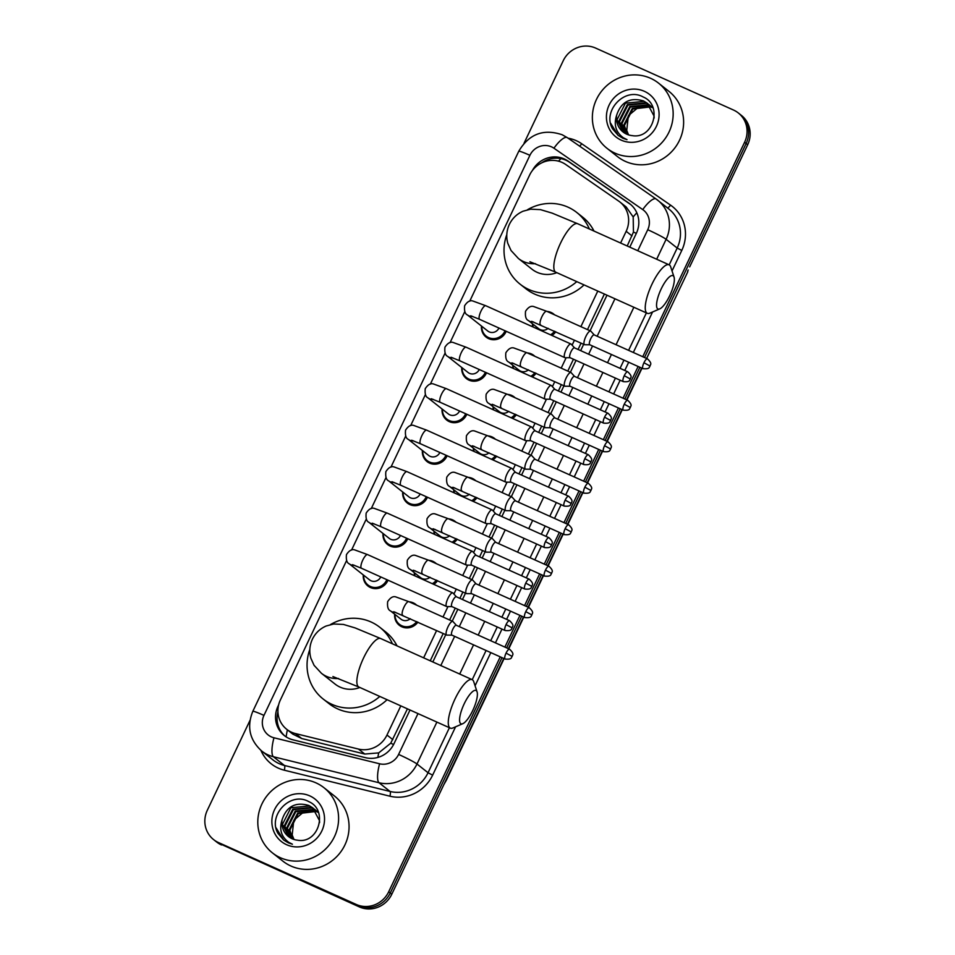 <?xml version="1.0" encoding="UTF-8"?>
<svg xmlns="http://www.w3.org/2000/svg" width="955" height="955" viewBox="0 0 955 955"><rect width="100%" height="100%" fill="white"/><g stroke="black" fill="none" stroke-linecap="round" stroke-linejoin="round"><path stroke-width="1.43" d="M547.012 311.425A13.298 12.69 128.3 0 1 551.095 312.476A13.298 12.69 128.3 0 1 553.637 314.016A13.298 12.69 128.3 0 1 554.557 314.816M555.774 331.767A13.298 12.69 128.3 0 1 551.906 335.432M527.315 352.908A13.298 12.69 128.3 0 1 531.398 353.947A13.298 12.69 128.3 0 1 533.941 355.499A13.298 12.69 128.3 0 1 534.86 356.299M536.077 373.238A13.298 12.69 128.3 0 1 532.21 376.915M507.618 394.391A13.298 12.69 128.3 0 1 511.701 395.43A13.298 12.69 128.3 0 1 514.244 396.982A13.298 12.69 128.3 0 1 515.163 397.781M516.38 414.721A13.298 12.69 128.3 0 1 512.513 418.397M487.921 435.874A13.298 12.69 128.3 0 1 492.004 436.913A13.298 12.69 128.3 0 1 494.547 438.464A13.298 12.69 128.3 0 1 495.466 439.264M496.684 456.204A13.298 12.69 128.3 0 1 492.816 459.88M468.225 477.357A13.298 12.69 128.3 0 1 472.307 478.395A13.298 12.69 128.3 0 1 474.85 479.947A13.298 12.69 128.3 0 1 475.769 480.747M476.987 497.686A13.298 12.69 128.3 0 1 473.119 501.363M448.528 518.828A13.298 12.69 128.3 0 1 452.61 519.878A13.298 12.69 128.3 0 1 455.153 521.43A13.298 12.69 128.3 0 1 456.072 522.218M457.29 539.169A13.298 12.69 128.3 0 1 453.422 542.846M428.831 560.31A13.298 12.69 128.3 0 1 432.913 561.361A13.298 12.69 128.3 0 1 435.456 562.913A13.298 12.69 128.3 0 1 436.375 563.701M437.593 580.652A13.298 12.69 128.3 0 1 433.725 584.329M409.134 601.793A13.298 12.69 128.3 0 1 413.217 602.844A13.298 12.69 128.3 0 1 415.759 604.384A13.298 12.69 128.3 0 1 416.678 605.183M417.896 622.135A13.298 12.69 128.3 0 1 401.84 626.802A13.298 12.69 128.3 0 1 399.286 625.25A13.298 12.69 128.3 0 1 394.654 614.184M388.028 580.186A13.298 12.69 128.3 0 1 370.468 587.54A13.298 12.69 128.3 0 1 367.926 586A13.298 12.69 128.3 0 1 363.294 574.922M407.725 538.704A13.298 12.69 128.3 0 1 390.165 546.057A13.298 12.69 128.3 0 1 387.623 544.517A13.298 12.69 128.3 0 1 382.991 533.439M466.816 414.267A13.298 12.69 128.3 0 1 449.256 421.621A13.298 12.69 128.3 0 1 446.713 420.069A13.298 12.69 128.3 0 1 442.081 409.003M506.21 331.301A13.298 12.69 128.3 0 1 488.65 338.655A13.298 12.69 128.3 0 1 486.107 337.103A13.298 12.69 128.3 0 1 481.475 326.037M486.513 372.784A13.298 12.69 128.3 0 1 468.953 380.138A13.298 12.69 128.3 0 1 466.41 378.586A13.298 12.69 128.3 0 1 461.778 367.52M447.119 455.75A13.298 12.69 128.3 0 1 429.559 463.103A13.298 12.69 128.3 0 1 427.016 461.552A13.298 12.69 128.3 0 1 422.385 450.485M427.422 497.233A13.298 12.69 128.3 0 1 409.862 504.586A13.298 12.69 128.3 0 1 407.319 503.034A13.298 12.69 128.3 0 1 402.688 491.968M620.595 243.024L626.17 231.301A24.925 23.803 -51.7 0 0 619.855 201.959A24.925 23.803 -51.7 0 0 618.685 201.099L565.658 164.451A24.925 23.803 -51.7 0 0 562.041 162.41A24.925 23.803 -51.7 0 0 529.607 175.099L469.729 301.195M627.208 245.996L633.452 232.065L633.189 216.952L626.146 206.937L619.855 201.959M346.593 560.537L280.388 699.955A24.925 23.803 -51.7 0 0 286.703 729.298L292.815 734.12L301.732 738.537L364.786 754.044L378.717 752.886L390.738 743.205L407.427 708.849M430.239 660.8L443.204 633.499M449.614 619.986L455.26 608.12M459.892 598.355L462.9 592.016M469.311 578.503L474.957 566.637M479.589 556.872L482.597 550.534M489.008 537.02L494.654 525.155M499.286 515.39L502.294 509.063M508.705 495.55L514.351 483.672M518.983 473.919L521.991 467.58M528.402 454.067L534.048 442.189M538.68 432.436L541.688 426.097M548.098 412.584L553.745 400.706M558.377 390.953L561.385 384.614M567.795 371.101L573.442 359.235M578.073 349.47L581.082 343.132M587.492 329.618L604.396 294.033M286.703 729.298A24.925 23.803 -51.7 0 0 295.429 733.559L358.483 749.066A24.925 23.803 -51.7 0 0 386.978 735.028L400.814 705.888M423.626 657.84L436.602 630.539M443.013 617.026L447.967 606.592M453.912 594.058L456.299 589.056M462.709 575.543L467.663 565.109M473.608 552.575L475.996 547.573M482.406 534.06L487.36 523.627M493.305 511.092L495.693 506.09M502.103 492.577L507.057 482.156M513.002 469.621L515.39 464.608M521.8 451.094L526.754 440.673M532.699 428.138L535.075 423.125M541.497 409.611L546.451 399.19M552.396 386.656L554.771 381.642M561.194 368.129L566.148 357.707M572.093 345.173L574.468 340.159M580.891 326.646L597.782 291.072M464.775 311.652L450.032 342.678M445.078 353.123L430.335 384.161M425.381 394.606L410.638 425.644M405.684 436.089L390.941 467.126M385.987 477.572L371.244 508.609M366.29 519.054L351.547 550.092M532.592 326.753A13.298 12.69 128.3 0 1 532.532 323.817M512.895 368.236A13.298 12.69 128.3 0 1 512.835 365.299M493.198 409.719A13.298 12.69 128.3 0 1 493.138 406.77M473.501 451.202A13.298 12.69 128.3 0 1 473.441 448.253M453.804 492.685A13.298 12.69 128.3 0 1 453.744 489.736M434.107 534.167A13.298 12.69 128.3 0 1 434.048 531.219M414.41 575.65A13.298 12.69 128.3 0 1 414.351 572.702M629.787 247.154L636.352 233.33A24.925 23.803 -51.7 0 0 630.037 203.988A24.925 23.803 -51.7 0 0 628.867 203.129L567.891 160.989A24.925 23.803 -51.7 0 0 564.274 158.948A24.925 23.803 -51.7 0 0 532.413 170.491M541.772 162.839A24.925 23.803 128.3 0 1 565.814 160.177A24.925 23.803 128.3 0 1 569.443 162.219L630.419 204.358A24.925 23.803 128.3 0 1 630.801 204.621M524.009 143.31L563.211 60.774A24.925 23.803 128.3 0 1 595.634 48.084L733.488 110.028A24.925 23.803 128.3 0 1 738.275 112.929A24.925 23.803 128.3 0 1 744.59 142.271L642.751 356.728M500.241 656.849L388.697 891.779A24.925 23.803 128.3 0 1 356.263 904.469L218.409 842.525A24.925 23.803 128.3 0 1 213.622 839.624A24.925 23.803 128.3 0 1 207.307 810.282L249.995 720.38M638.119 366.481L623.054 398.211M618.422 407.964L603.357 439.682M598.725 449.447L583.66 481.165M579.028 490.93L563.963 522.648M559.332 532.413L544.266 564.13M539.635 573.895L524.57 605.613M519.938 615.378L504.873 647.096M689.677 266.887L747.693 144.718A24.925 23.803 128.3 0 0 741.378 115.376L739.827 114.158A24.925 23.803 128.3 0 1 746.142 143.489L644.518 357.516L746.142 143.489A24.925 23.803 128.3 0 0 739.827 114.158L738.275 112.929M503.763 658.437L391.789 894.226A24.925 23.803 128.3 0 1 359.367 906.916L219.96 843.754A24.925 23.803 128.3 0 1 215.173 840.842A24.925 23.803 128.3 0 0 219.96 843.754L357.815 905.686L218.409 842.525M391.789 894.226L390.249 893.009A24.925 23.803 128.3 0 1 357.815 905.686A24.925 23.803 128.3 0 0 390.249 893.009L501.996 657.649L390.249 893.009L388.697 891.779M639.874 367.269L624.821 398.999L639.874 367.269M620.177 408.752L605.124 440.482L620.177 408.752M600.48 450.235L585.427 481.953L600.48 450.235M580.783 491.718L565.73 523.436L580.783 491.718M561.086 533.2L546.033 564.918L561.086 533.2M541.389 574.683L526.336 606.401L541.389 574.683M521.693 616.166L506.639 647.884L521.693 616.166M278.645 704.862L277.989 706.246A24.925 23.803 -51.7 0 0 284.304 735.577A24.925 23.803 -51.7 0 0 293.03 739.839L365.538 757.685A24.925 23.803 -51.7 0 0 394.033 743.647L410.005 710.007M432.818 661.97L445.782 634.657M452.204 621.144L457.839 609.278M462.471 599.513L465.479 593.174M471.901 579.661L477.536 567.795M482.168 558.042L485.176 551.704M491.598 538.19L497.233 526.312M501.864 516.56L504.873 510.221M511.295 496.707L516.93 484.83M521.561 475.077L524.57 468.738M530.992 455.225L536.626 443.347M541.258 433.594L544.266 427.255M550.689 413.742L556.323 401.876M560.955 392.111L563.963 385.772M570.386 372.259L576.02 360.393M580.652 350.628L583.66 344.289M590.083 330.776L606.974 295.202M285.091 736.174A24.925 23.803 128.3 0 1 277.929 711.809M221.512 844.972A24.925 23.803 128.3 0 1 216.725 842.071L213.622 839.624M641.641 368.069L626.576 399.787L641.664 368.081M621.944 409.54L606.879 441.27L621.968 409.564M602.247 451.023L587.182 482.752L602.271 451.035M582.55 492.505L567.485 524.235L582.574 492.517M562.853 533.988L547.788 565.706L562.877 534M543.156 575.471L528.091 607.189L543.18 575.483M523.459 616.954L508.394 648.672L523.483 616.966M614.984 153.146A41.542 39.668 128.3 0 1 607.01 148.311A41.542 39.668 128.3 0 1 598.821 95.118A41.542 39.668 128.3 0 1 650.534 78.274A41.542 39.668 128.3 0 1 658.52 83.109A41.542 39.668 128.3 0 1 666.697 136.302A41.542 39.668 128.3 0 1 614.984 153.146M658.52 83.109L668.989 91.382A41.542 39.668 128.3 0 1 677.167 144.563A41.542 39.668 128.3 0 1 625.453 161.419A41.542 39.668 128.3 0 1 617.479 156.584L607.01 148.311M647.466 103.403L644.088 101.385L625.453 103.14L617.014 119.745L623.161 132.065M654.127 118.062L654.068 116.068L647.168 103.164L643.467 100.908C630.073 97.064 621.144 101.827 616.655 115.197A18.778 17.93 128.3 0 0 623.054 131.981A18.778 17.93 128.3 0 0 626.659 134.166A18.778 17.93 128.3 0 0 632.186 135.622C653.387 139.478 663.057 105.253 643.324 97.052C624.713 86.428 601.996 111.21 612.573 128.853L618.183 135.407L622.887 138.26L627.005 139.645L623.352 137.759C615.784 132.196 613.552 124.675 616.655 115.197M649.937 105.348L648.97 104.668M648.636 104.465L646.547 103.331L627.924 105.086L619.473 121.691L624.463 132.984M650.248 105.587L648.684 104.405M648.35 104.191L645.938 102.842L627.304 104.608L618.864 121.201L624.128 132.757M652.396 107.294L651.429 106.614M651.107 106.399L650.08 105.802M649.722 105.623L630.384 107.032L621.932 123.637L625.859 133.784M652.707 107.533L651.143 106.351M650.821 106.136L649.806 105.516M649.46 105.325L648.397 104.787L629.763 106.554L621.323 123.147L625.501 133.593M652.181 107.569L651.095 107.056M652.993 107.891L652.265 107.461M651.919 107.27L650.844 106.733M650.713 106.9L632.843 108.977L624.403 125.583L627.363 134.452M650.474 106.566L632.234 108.5L623.782 125.093L626.969 134.297M628.617 134.906A18.778 17.93 128.3 0 1 626.743 130.417L628.545 134.882M644.35 91.298A27.086 25.857 128.3 0 1 656.407 126.335A27.086 25.857 128.3 0 1 621.168 140.122A27.086 25.857 128.3 0 1 609.111 105.086A27.086 25.857 128.3 0 1 644.35 91.298M626.743 130.417L628.342 115.686L640.005 105.933M610.639 123.255L618.183 135.407M661.182 288.959A18.276 5.288 114.2 0 0 659.762 308.871A18.276 5.288 114.2 0 0 669.718 295.692A18.276 5.288 114.2 0 0 674.051 277.081A18.276 5.288 114.2 0 0 661.182 288.959M659.762 308.871L649.925 313.133A26.585 7.688 -65.8 0 1 647.299 313.312A26.585 7.688 -65.8 0 1 651.99 284.16A26.585 7.688 -65.8 0 1 669.097 264.81A26.585 7.688 -65.8 0 1 670.708 266.899L674.051 277.081M529.882 261.742L555.882 272.247A26.585 7.688 114.2 0 1 560.573 243.083A26.585 7.688 114.2 0 1 577.68 223.733L552.133 213.12L540.411 209.623L530.67 209.181L523.137 211.186C516.953 213.884 512.358 218.289 509.361 224.389C506.532 230.573 506.019 236.912 507.833 243.406L511.044 250.52L518.398 258.483L531.971 269.203A26.585 25.391 -51.7 0 0 537.08 272.306A26.585 25.391 -51.7 0 0 556.825 272.664M576.772 281.63A45.697 43.632 128.3 0 1 528.903 289.52A45.697 43.632 128.3 0 1 520.129 284.196A45.697 43.632 128.3 0 1 506.795 234.608M527.447 209.754A45.697 43.632 128.3 0 1 568.01 207.163A45.697 43.632 128.3 0 1 576.784 212.488A45.697 43.632 128.3 0 1 589.378 228.997M584.042 284.888A45.697 43.632 128.3 0 1 534.716 294.116A45.697 43.632 128.3 0 1 525.942 288.792L520.129 284.196M576.784 212.488L582.598 217.083A45.697 43.632 128.3 0 1 594.022 231.086M464.214 703.775A18.276 5.288 114.2 0 0 462.793 723.687A18.276 5.288 114.2 0 0 472.749 710.508A18.276 5.288 114.2 0 0 477.082 691.898A18.276 5.288 114.2 0 0 464.214 703.775M462.793 723.687L452.957 727.949A26.585 7.688 -65.8 0 1 450.33 728.128A26.585 7.688 -65.8 0 1 455.022 698.976A26.585 7.688 -65.8 0 1 472.128 679.626A26.585 7.688 -65.8 0 1 473.74 681.715L477.082 691.898M332.913 676.558L358.913 687.051A26.585 7.688 114.2 0 1 363.604 657.9A26.585 7.688 114.2 0 1 380.711 638.549L355.165 627.936L343.442 624.439L333.701 623.997L326.168 626.003C319.985 628.7 315.389 633.105 312.392 639.205C309.563 645.389 309.05 651.728 310.864 658.222L314.076 665.337L321.429 673.299L335.002 684.019A26.585 25.391 -51.7 0 0 340.111 687.123A26.585 25.391 -51.7 0 0 359.856 687.481M379.804 696.446A45.697 43.632 128.3 0 1 331.934 704.336A45.697 43.632 128.3 0 1 323.16 699.012A45.697 43.632 128.3 0 1 309.826 649.424M330.478 624.57A45.697 43.632 128.3 0 1 371.041 621.98A45.697 43.632 128.3 0 1 379.815 627.304A45.697 43.632 128.3 0 1 392.41 643.813M387.073 699.705A45.697 43.632 128.3 0 1 337.748 708.932A45.697 43.632 128.3 0 1 328.974 703.608L323.16 699.012M379.815 627.304L385.629 631.888A45.697 43.632 128.3 0 1 397.053 645.902M498.952 328.043A7.473 7.139 128.3 0 1 487.766 331.015L467.449 314.959C465.049 313.944 464.118 310.864 464.643 305.707C467.305 301.661 470.015 300.085 472.773 300.98L485.785 305.731A7.473 2.161 114.2 0 0 480.974 311.163A7.473 2.161 114.2 0 0 480.771 311.593A7.473 2.161 114.2 0 0 479.649 319.364L564.835 357.636A7.473 2.161 114.2 0 0 565.097 357.695L570.123 357.743M505.052 330.776A12.463 11.902 128.3 0 1 481.845 326.335M571.269 344.266A7.473 2.161 114.2 0 0 571.186 344.158A7.473 2.161 114.2 0 0 571.09 344.075A7.473 2.161 114.2 0 0 570.959 344.003A7.473 2.161 114.2 0 0 566.148 349.435A7.473 2.161 114.2 0 0 564.692 357.552A7.473 2.161 114.2 0 0 564.835 357.636M574.564 347.907A5.396 1.564 114.2 0 0 574.456 347.847A5.396 1.564 114.2 0 0 570.983 351.774A5.396 1.564 114.2 0 0 569.932 357.636A5.396 1.564 114.2 0 0 570.039 357.695A5.396 1.564 114.2 0 0 570.231 357.743M479.255 369.525A7.473 7.139 128.3 0 1 468.069 372.498L447.752 356.442C445.352 355.427 444.421 352.347 444.946 347.19C447.608 343.143 450.318 341.568 453.076 342.463L466.088 347.202A7.473 2.161 114.2 0 0 461.277 352.646A7.473 2.161 114.2 0 0 461.074 353.075A7.473 2.161 114.2 0 0 459.952 360.847L545.138 399.118A7.473 2.161 114.2 0 0 545.401 399.178L550.426 399.226M485.355 372.259A12.463 11.902 128.3 0 1 462.148 367.818M551.572 385.748A7.473 2.161 114.2 0 0 551.489 385.641A7.473 2.161 114.2 0 0 551.393 385.557A7.473 2.161 114.2 0 0 551.262 385.474A7.473 2.161 114.2 0 0 546.451 390.917A7.473 2.161 114.2 0 0 544.995 399.035A7.473 2.161 114.2 0 0 545.138 399.118M554.867 389.389A5.396 1.564 114.2 0 0 554.76 389.33A5.396 1.564 114.2 0 0 551.286 393.257A5.396 1.564 114.2 0 0 550.235 399.118A5.396 1.564 114.2 0 0 550.343 399.178A5.396 1.564 114.2 0 0 550.534 399.226M459.558 410.996A7.473 7.139 128.3 0 1 448.373 413.969L428.055 397.925C425.655 396.91 424.724 393.83 425.25 388.673C427.912 384.626 430.621 383.05 433.379 383.946L446.391 388.685A7.473 2.161 114.2 0 0 441.58 394.129A7.473 2.161 114.2 0 0 441.377 394.558A7.473 2.161 114.2 0 0 440.255 402.33L525.441 440.601A7.473 2.161 114.2 0 0 525.704 440.661L530.729 440.709M465.658 413.742A12.463 11.902 128.3 0 1 442.452 409.301M531.875 427.231A7.473 2.161 114.2 0 0 531.792 427.124A7.473 2.161 114.2 0 0 531.696 427.04A7.473 2.161 114.2 0 0 531.565 426.957A7.473 2.161 114.2 0 0 526.754 432.4A7.473 2.161 114.2 0 0 525.298 440.518A7.473 2.161 114.2 0 0 525.441 440.601M535.17 430.872A5.396 1.564 114.2 0 0 535.063 430.812A5.396 1.564 114.2 0 0 531.589 434.74A5.396 1.564 114.2 0 0 530.538 440.601A5.396 1.564 114.2 0 0 530.646 440.661A5.396 1.564 114.2 0 0 530.837 440.709M439.861 452.479A7.473 7.139 128.3 0 1 428.676 455.451L408.358 439.407C405.959 438.393 405.027 435.313 405.553 430.156C408.215 426.109 410.925 424.533 413.682 425.429L426.694 430.168A7.473 2.161 114.2 0 0 421.883 435.611A7.473 2.161 114.2 0 0 421.68 436.041A7.473 2.161 114.2 0 0 420.558 443.812L505.744 482.084A7.473 2.161 114.2 0 0 506.007 482.144L511.032 482.191M445.961 455.225A12.463 11.902 128.3 0 1 422.755 450.784M512.178 468.714A7.473 2.161 114.2 0 0 512.095 468.607A7.473 2.161 114.2 0 0 511.999 468.523A7.473 2.161 114.2 0 0 511.868 468.439A7.473 2.161 114.2 0 0 507.057 473.883A7.473 2.161 114.2 0 0 505.601 482A7.473 2.161 114.2 0 0 505.744 482.084M515.473 472.355A5.396 1.564 114.2 0 0 515.366 472.295A5.396 1.564 114.2 0 0 511.892 476.223A5.396 1.564 114.2 0 0 510.841 482.084A5.396 1.564 114.2 0 0 510.949 482.144A5.396 1.564 114.2 0 0 511.14 482.191M420.164 493.962A7.473 7.139 128.3 0 1 408.979 496.934L388.661 480.878C386.262 479.876 385.331 476.796 385.856 471.639C388.518 467.592 391.228 466.016 393.985 466.911L406.997 471.651A7.473 2.161 114.2 0 0 402.186 477.094A7.473 2.161 114.2 0 0 401.983 477.524A7.473 2.161 114.2 0 0 400.861 485.295L486.047 523.567A7.473 2.161 114.2 0 0 486.31 523.627L491.336 523.662M426.264 496.707A12.463 11.902 128.3 0 1 403.058 492.255M492.482 510.197A7.473 2.161 114.2 0 0 492.398 510.089A7.473 2.161 114.2 0 0 492.303 510.006A7.473 2.161 114.2 0 0 492.171 509.922A7.473 2.161 114.2 0 0 487.36 515.366A7.473 2.161 114.2 0 0 485.904 523.483A7.473 2.161 114.2 0 0 486.047 523.567M495.776 513.838A5.396 1.564 114.2 0 0 495.669 513.778A5.396 1.564 114.2 0 0 492.195 517.706A5.396 1.564 114.2 0 0 491.145 523.567A5.396 1.564 114.2 0 0 491.252 523.627A5.396 1.564 114.2 0 0 491.443 523.662M400.467 535.445A7.473 7.139 128.3 0 1 389.282 538.417L368.964 522.361C366.565 521.358 365.634 518.279 366.159 513.121C368.821 509.075 371.531 507.499 374.288 508.382L387.3 513.133A7.473 2.161 114.2 0 0 382.489 518.577A7.473 2.161 114.2 0 0 382.287 519.007A7.473 2.161 114.2 0 0 381.164 526.778L466.35 565.05A7.473 2.161 114.2 0 0 466.613 565.109L471.639 565.145M406.567 538.19A12.463 11.902 128.3 0 1 383.361 533.738M472.785 551.668A7.473 2.161 114.2 0 0 472.701 551.572A7.473 2.161 114.2 0 0 472.606 551.489A7.473 2.161 114.2 0 0 472.474 551.405A7.473 2.161 114.2 0 0 467.663 556.849A7.473 2.161 114.2 0 0 466.207 564.966A7.473 2.161 114.2 0 0 466.35 565.05M476.079 555.321A5.396 1.564 114.2 0 0 475.972 555.261A5.396 1.564 114.2 0 0 472.498 559.188A5.396 1.564 114.2 0 0 471.448 565.05A5.396 1.564 114.2 0 0 471.555 565.109A5.396 1.564 114.2 0 0 471.746 565.145M380.77 576.927A7.473 7.139 128.3 0 1 369.585 579.9L349.267 563.844C346.868 562.841 345.937 559.761 346.462 554.604C349.124 550.558 351.834 548.982 354.592 549.865L367.603 554.616A7.473 2.161 114.2 0 0 362.793 560.06A7.473 2.161 114.2 0 0 362.59 560.478A7.473 2.161 114.2 0 0 361.468 568.261L446.654 606.532A7.473 2.161 114.2 0 0 446.916 606.58L451.942 606.628M386.87 579.673A12.463 11.902 128.3 0 1 363.664 575.22M453.088 593.151A7.473 2.161 114.2 0 0 453.004 593.055A7.473 2.161 114.2 0 0 452.909 592.971A7.473 2.161 114.2 0 0 452.777 592.888A7.473 2.161 114.2 0 0 447.967 598.331A7.473 2.161 114.2 0 0 446.51 606.449A7.473 2.161 114.2 0 0 446.654 606.532M456.383 596.791A5.396 1.564 114.2 0 0 456.275 596.732A5.396 1.564 114.2 0 0 452.801 600.671A5.396 1.564 114.2 0 0 451.751 606.532A5.396 1.564 114.2 0 0 451.858 606.592A5.396 1.564 114.2 0 0 452.049 606.628M548.134 328.329A7.473 7.139 128.3 0 1 538.823 328.783L528.354 320.51C525.954 319.507 525.023 316.427 525.548 311.27C528.211 307.224 530.92 305.648 533.678 306.543L546.69 311.282A7.473 2.161 114.2 0 0 541.688 317.156A7.473 2.161 114.2 0 0 540.423 324.843A7.473 2.161 114.2 0 0 540.566 324.927A7.473 2.161 114.2 0 0 540.709 324.975M590.966 331.301A7.473 2.161 114.2 0 0 590.882 331.206A7.473 2.161 114.2 0 0 590.799 331.122A7.473 2.161 114.2 0 0 590.656 331.039A7.473 2.161 114.2 0 0 585.737 336.721A7.473 2.161 114.2 0 0 584.388 344.6A7.473 2.161 114.2 0 0 584.532 344.683A7.473 2.161 114.2 0 0 584.806 344.743L589.82 344.779M533.117 326.992A12.463 11.902 128.3 0 1 532.914 324.115M549.877 312.715A12.463 11.902 128.3 0 1 550.808 313.133M594.261 334.942A5.396 1.564 114.2 0 0 594.165 334.883A5.396 1.564 114.2 0 0 590.691 338.822A5.396 1.564 114.2 0 0 589.641 344.683A5.396 1.564 114.2 0 0 589.736 344.743A5.396 1.564 114.2 0 0 589.927 344.779M554.58 331.218A12.463 11.902 128.3 0 1 550.498 334.799M528.437 369.812A7.473 7.139 128.3 0 1 519.126 370.265L508.657 361.993C506.257 360.99 505.326 357.91 505.852 352.753C508.514 348.706 511.223 347.131 513.981 348.014L526.993 352.765A7.473 2.161 114.2 0 0 521.991 358.638A7.473 2.161 114.2 0 0 520.726 366.326A7.473 2.161 114.2 0 0 520.869 366.41A7.473 2.161 114.2 0 0 521.012 366.457M571.269 372.784A7.473 2.161 114.2 0 0 571.186 372.689A7.473 2.161 114.2 0 0 571.102 372.605A7.473 2.161 114.2 0 0 570.959 372.522A7.473 2.161 114.2 0 0 566.04 378.204A7.473 2.161 114.2 0 0 564.692 386.083A7.473 2.161 114.2 0 0 564.835 386.166A7.473 2.161 114.2 0 0 565.109 386.214L570.123 386.262M513.42 368.475A12.463 11.902 128.3 0 1 513.217 365.586M530.18 354.198A12.463 11.902 128.3 0 1 531.111 354.615M574.564 376.425A5.396 1.564 114.2 0 0 574.468 376.365A5.396 1.564 114.2 0 0 570.995 380.305A5.396 1.564 114.2 0 0 569.944 386.166A5.396 1.564 114.2 0 0 570.039 386.226A5.396 1.564 114.2 0 0 570.231 386.262M534.884 372.701A12.463 11.902 128.3 0 1 530.801 376.282M508.74 411.295A7.473 7.139 128.3 0 1 499.429 411.748L488.96 403.476C486.561 402.473 485.629 399.393 486.155 394.236C488.817 390.189 491.527 388.601 494.284 389.497L507.296 394.248A7.473 2.161 114.2 0 0 502.294 400.109A7.473 2.161 114.2 0 0 501.029 407.809A7.473 2.161 114.2 0 0 501.172 407.892A7.473 2.161 114.2 0 0 501.315 407.928M551.572 414.267A7.473 2.161 114.2 0 0 551.489 414.172A7.473 2.161 114.2 0 0 551.405 414.088A7.473 2.161 114.2 0 0 551.262 414.004A7.473 2.161 114.2 0 0 546.344 419.687A7.473 2.161 114.2 0 0 544.995 427.565A7.473 2.161 114.2 0 0 545.138 427.637A7.473 2.161 114.2 0 0 545.412 427.697L550.426 427.745M493.723 409.958A12.463 11.902 128.3 0 1 493.52 407.069M510.483 395.68A12.463 11.902 128.3 0 1 511.414 396.098M554.867 417.908A5.396 1.564 114.2 0 0 554.771 417.848A5.396 1.564 114.2 0 0 551.298 421.788A5.396 1.564 114.2 0 0 550.247 427.649A5.396 1.564 114.2 0 0 550.343 427.709A5.396 1.564 114.2 0 0 550.534 427.745M515.187 414.183A12.463 11.902 128.3 0 1 511.104 417.765M489.044 452.777A7.473 7.139 128.3 0 1 479.732 453.231L469.263 444.958C466.864 443.956 465.933 440.864 466.458 435.707C469.12 431.66 471.83 430.084 474.587 430.98L487.599 435.731A7.473 2.161 114.2 0 0 482.597 441.592A7.473 2.161 114.2 0 0 481.332 449.292A7.473 2.161 114.2 0 0 481.475 449.363A7.473 2.161 114.2 0 0 481.618 449.411M531.875 455.75A7.473 2.161 114.2 0 0 531.792 455.642A7.473 2.161 114.2 0 0 531.708 455.559A7.473 2.161 114.2 0 0 531.565 455.487A7.473 2.161 114.2 0 0 526.647 461.17A7.473 2.161 114.2 0 0 525.298 469.036A7.473 2.161 114.2 0 0 525.441 469.12A7.473 2.161 114.2 0 0 525.716 469.18L530.729 469.227M474.026 451.44A12.463 11.902 128.3 0 1 473.823 448.552M490.786 437.151A12.463 11.902 128.3 0 1 491.718 437.581M535.17 459.391A5.396 1.564 114.2 0 0 535.075 459.331A5.396 1.564 114.2 0 0 531.601 463.259A5.396 1.564 114.2 0 0 530.55 469.132A5.396 1.564 114.2 0 0 530.646 469.192A5.396 1.564 114.2 0 0 530.837 469.227M495.49 455.666A12.463 11.902 128.3 0 1 491.407 459.248M469.347 494.26A7.473 7.139 128.3 0 1 460.035 494.714L449.566 486.441C447.167 485.438 446.236 482.347 446.761 477.19C449.423 473.143 452.133 471.567 454.89 472.462L467.902 477.214A7.473 2.161 114.2 0 0 462.9 483.075A7.473 2.161 114.2 0 0 461.635 490.763A7.473 2.161 114.2 0 0 461.778 490.846A7.473 2.161 114.2 0 0 461.922 490.894M512.178 497.233A7.473 2.161 114.2 0 0 512.095 497.125A7.473 2.161 114.2 0 0 512.011 497.042A7.473 2.161 114.2 0 0 511.868 496.958A7.473 2.161 114.2 0 0 506.95 502.652A7.473 2.161 114.2 0 0 505.601 510.519A7.473 2.161 114.2 0 0 505.744 510.603A7.473 2.161 114.2 0 0 506.019 510.662L511.032 510.71M454.329 492.911A12.463 11.902 128.3 0 1 454.126 490.034M471.09 478.634A12.463 11.902 128.3 0 1 472.021 479.064M515.473 500.874A5.396 1.564 114.2 0 0 515.378 500.814A5.396 1.564 114.2 0 0 511.904 504.741A5.396 1.564 114.2 0 0 510.853 510.603A5.396 1.564 114.2 0 0 510.949 510.662A5.396 1.564 114.2 0 0 511.14 510.71M475.793 497.149A12.463 11.902 128.3 0 1 471.71 500.73M449.65 535.731A7.473 7.139 128.3 0 1 440.339 536.197L429.869 527.924C427.47 526.909 426.539 523.829 427.064 518.672C429.726 514.626 432.436 513.05 435.194 513.945L448.205 518.684A7.473 2.161 114.2 0 0 443.204 524.558A7.473 2.161 114.2 0 0 441.938 532.245A7.473 2.161 114.2 0 0 442.081 532.329A7.473 2.161 114.2 0 0 442.225 532.377M492.482 538.716A7.473 2.161 114.2 0 0 492.398 538.608A7.473 2.161 114.2 0 0 492.314 538.524A7.473 2.161 114.2 0 0 492.171 538.441A7.473 2.161 114.2 0 0 487.253 544.135A7.473 2.161 114.2 0 0 485.904 552.002A7.473 2.161 114.2 0 0 486.047 552.086A7.473 2.161 114.2 0 0 486.322 552.145L491.336 552.193M434.632 534.394A12.463 11.902 128.3 0 1 434.43 531.517M451.393 520.117A12.463 11.902 128.3 0 1 452.324 520.547M495.776 542.356A5.396 1.564 114.2 0 0 495.681 542.297A5.396 1.564 114.2 0 0 492.207 546.224A5.396 1.564 114.2 0 0 491.157 552.086A5.396 1.564 114.2 0 0 491.252 552.145A5.396 1.564 114.2 0 0 491.443 552.193M456.096 538.632A12.463 11.902 128.3 0 1 452.013 542.213M429.953 577.214A7.473 7.139 128.3 0 1 420.642 577.68L410.173 569.407C407.773 568.392 406.842 565.312 407.367 560.155C410.029 556.108 412.739 554.533 415.497 555.428L428.509 560.167A7.473 2.161 114.2 0 0 423.507 566.04A7.473 2.161 114.2 0 0 422.241 573.728A7.473 2.161 114.2 0 0 422.385 573.812A7.473 2.161 114.2 0 0 422.528 573.86M472.785 580.198A7.473 2.161 114.2 0 0 472.701 580.091A7.473 2.161 114.2 0 0 472.618 580.007A7.473 2.161 114.2 0 0 472.474 579.924A7.473 2.161 114.2 0 0 467.556 585.618A7.473 2.161 114.2 0 0 466.207 593.485A7.473 2.161 114.2 0 0 466.35 593.568A7.473 2.161 114.2 0 0 466.625 593.628L471.639 593.676M414.936 575.877A12.463 11.902 128.3 0 1 414.733 573M431.696 561.6A12.463 11.902 128.3 0 1 432.627 562.018M476.079 583.839A5.396 1.564 114.2 0 0 475.984 583.78A5.396 1.564 114.2 0 0 472.51 587.707A5.396 1.564 114.2 0 0 471.46 593.568A5.396 1.564 114.2 0 0 471.555 593.628A5.396 1.564 114.2 0 0 471.746 593.676M436.399 580.115A12.463 11.902 128.3 0 1 432.317 583.696M410.256 618.697A7.473 7.139 128.3 0 1 400.945 619.162L390.476 610.89C388.076 609.875 387.145 606.795 387.67 601.638C390.332 597.591 393.042 596.015 395.8 596.911L408.812 601.65A7.473 2.161 114.2 0 0 403.81 607.523A7.473 2.161 114.2 0 0 402.544 615.211A7.473 2.161 114.2 0 0 402.688 615.295A7.473 2.161 114.2 0 0 402.831 615.342M453.088 621.681A7.473 2.161 114.2 0 0 453.004 621.574A7.473 2.161 114.2 0 0 452.921 621.49A7.473 2.161 114.2 0 0 452.777 621.407A7.473 2.161 114.2 0 0 447.859 627.101A7.473 2.161 114.2 0 0 446.51 634.968A7.473 2.161 114.2 0 0 446.654 635.051A7.473 2.161 114.2 0 0 446.928 635.111L451.942 635.147M416.702 621.598A12.463 11.902 128.3 0 1 395.036 614.483M411.999 603.082A12.463 11.902 128.3 0 1 412.93 603.5M456.383 625.322A5.396 1.564 114.2 0 0 456.287 625.262A5.396 1.564 114.2 0 0 452.813 629.19A5.396 1.564 114.2 0 0 451.763 635.051A5.396 1.564 114.2 0 0 451.858 635.111A5.396 1.564 114.2 0 0 452.049 635.159M280.424 857.733A41.542 39.668 128.3 0 1 272.45 852.899A41.542 39.668 128.3 0 1 264.26 799.705A41.542 39.668 128.3 0 1 315.974 782.861A41.542 39.668 128.3 0 1 323.948 787.696A41.542 39.668 128.3 0 1 332.137 840.889A41.542 39.668 128.3 0 1 280.424 857.733M323.948 787.696L334.417 795.969A41.542 39.668 128.3 0 1 342.606 849.15A41.542 39.668 128.3 0 1 290.893 866.006A41.542 39.668 128.3 0 1 282.919 861.171L272.45 852.899M312.906 807.99L309.527 805.972L290.893 807.727L282.453 824.332L288.601 836.652M319.567 822.649L319.507 820.655L312.607 807.751L308.907 805.483C295.513 801.651 286.584 806.414 282.095 819.784A18.778 17.93 128.3 0 0 288.494 836.568A18.778 17.93 128.3 0 0 292.099 838.753A18.778 17.93 128.3 0 0 297.626 840.209C318.827 844.065 328.484 809.84 308.763 801.627C290.153 791.015 267.436 815.797 278.012 833.44L283.623 839.994L288.326 842.847L292.433 844.232L288.792 842.346C281.224 836.783 278.991 829.262 282.095 819.784M315.377 809.936L314.41 809.255M314.076 809.04L311.987 807.918L293.364 809.673L284.912 826.278L289.902 837.559M315.687 810.174L314.123 808.992M313.789 808.778L311.366 807.429L292.743 809.195L284.304 825.788L289.568 837.344M317.836 811.881L316.869 811.201M316.535 810.986L315.508 810.389M315.162 810.21L295.823 811.619L287.371 828.224L291.299 838.371M318.146 812.12L316.582 810.938M316.26 810.711L315.245 810.103M314.899 809.912L313.837 809.374L295.202 811.129L286.763 827.734L290.941 838.18M317.621 812.156L316.535 811.643M318.421 812.478L317.705 812.048M317.358 811.857L316.284 811.32M316.153 811.487L298.282 813.565L289.843 830.17L292.791 839.039M315.914 811.153L297.674 813.075L289.222 829.68L292.409 838.884M294.056 839.493A18.778 17.93 128.3 0 1 292.182 835.004L293.985 839.469M309.79 795.885A27.086 25.857 128.3 0 1 321.847 830.922A27.086 25.857 128.3 0 1 286.607 844.709A27.086 25.857 128.3 0 1 274.551 809.673A27.086 25.857 128.3 0 1 309.79 795.885M292.182 835.004L293.782 820.273L305.445 810.52M276.079 827.842L283.623 839.994M286.13 736.89A24.925 6.792 -76.2 0 1 287.395 729.847M636.328 233.378A24.925 1.731 -154.6 0 0 633.452 232.065M633.189 216.952A24.925 7.401 -55.4 0 1 636.818 212.798M393.603 744.518A24.925 1.731 -154.6 0 0 390.738 743.205M558.544 161.168A24.925 7.401 -55.4 0 1 560.955 158.614M377.858 757.434A24.925 6.792 -76.2 0 1 378.717 752.886M631.995 235.897L626.17 231.301M392.803 739.636L386.978 735.028M364.786 754.044L358.483 749.066M301.732 738.537L295.429 733.559M637.773 250.735L647.741 229.725A16.617 15.865 -51.7 0 0 642.751 209.599L553.936 148.216A16.617 15.865 -51.7 0 0 551.524 146.855A16.617 15.865 -51.7 0 0 529.906 155.319L263.962 715.39A16.617 15.865 -51.7 0 0 271.363 736.89A16.617 15.865 -51.7 0 0 273.99 737.785L379.613 763.785A16.617 15.865 -51.7 0 0 398.605 754.426L417.98 713.6M553.936 148.216A16.617 4.93 -55.4 0 1 567.258 137.616L562.209 134.762C543.455 128.507 528.975 133.998 518.768 151.248A16.617 1.158 25.4 0 1 529.906 155.319M436.889 722.087L416.989 764A33.234 31.73 128.3 0 1 379.004 782.73L273.381 756.73A33.234 31.73 128.3 0 1 268.128 754.928A33.234 31.73 128.3 0 1 261.742 751.048L272.796 759.786A33.234 31.73 -51.7 0 0 279.182 763.654A33.234 31.73 -51.7 0 0 284.435 765.468L390.058 791.456A33.234 31.73 -51.7 0 0 428.043 772.738L449.411 727.722M455.583 726.815L432.639 775.138A37.388 35.693 128.3 0 1 389.903 796.195L284.28 770.196A4.154 1.134 103.8 0 0 284.435 765.468L273.381 756.73A16.617 4.536 -76.2 0 1 273.99 737.785M568.082 138.177A37.388 35.693 128.3 0 1 576.307 140.695A37.388 35.693 128.3 0 1 581.738 143.763L670.553 205.134A37.388 35.693 128.3 0 1 681.775 250.437L672.034 270.957M652.552 311.999L633.32 352.49M628.688 362.243L624.785 370.456M620.153 380.221L613.623 393.973M608.992 403.726L605.088 411.939M600.456 421.704L593.926 435.444M589.295 445.209L585.391 453.422M580.759 463.187L574.23 476.927M569.598 486.692L565.694 494.905M561.062 504.67L554.533 518.41M549.901 528.175L545.997 536.388M541.366 546.141L534.836 559.893M530.204 569.658L526.301 577.87M521.669 587.623L515.139 601.375M510.507 611.14L506.604 619.353M501.972 629.106L495.442 642.858M490.81 652.611L475.065 685.774M284.28 770.196A37.388 35.693 128.3 0 1 260.918 750.379M744.59 142.271L747.693 144.718M356.263 904.469L359.367 906.916M656.157 199.046A33.234 31.73 128.3 0 1 657.709 200.192A33.234 31.73 128.3 0 1 666.124 239.311L677.179 248.049A33.234 31.73 -51.7 0 0 668.763 208.93L656.073 198.986A16.617 4.93 -55.4 0 1 656.157 199.046M642.751 209.599A16.617 4.93 -55.4 0 1 656.073 198.986L567.258 137.616A16.617 4.93 -55.4 0 1 567.33 137.663L656.001 198.938M379.613 763.785A16.617 4.536 -76.2 0 0 379.004 782.73L390.058 791.456A4.154 1.134 103.8 0 1 389.903 796.195M398.605 754.426A16.617 1.158 25.4 0 1 416.989 764L428.043 772.738L432.639 775.138M647.741 229.725A16.617 1.158 25.4 0 1 666.124 239.311L656.67 259.235M633.857 307.283L616.071 344.731M611.439 354.496L607.535 362.709M602.903 372.474L596.374 386.214M591.742 395.979L587.838 404.192M583.207 413.957L576.677 427.697M572.045 437.462L568.141 445.675M563.51 455.428L556.98 469.18M552.348 478.944L548.445 487.157M543.813 496.91L537.283 510.662M532.651 520.415L528.748 528.64M524.116 538.393L517.586 552.145M512.954 561.898L509.051 570.111M504.419 579.876L497.889 593.628M493.258 603.381L489.354 611.594M484.722 621.359L478.192 635.111M473.561 644.864L459.701 674.051M472.224 679.674L486.083 650.486M490.715 640.733L497.245 626.981M501.876 617.228L505.78 609.015M510.412 599.251L516.942 585.499M521.573 575.746L525.477 567.533M530.109 557.768L536.638 544.028M541.27 534.263L545.174 526.05M549.805 516.285L556.335 502.545M560.967 492.78L564.871 484.567M569.502 474.802L576.032 461.062M580.664 451.297L584.567 443.084M589.199 433.319L595.729 419.579M600.361 409.814L604.264 401.601M608.896 391.848L615.426 378.096M620.058 368.332L623.961 360.119M628.593 350.366L646.38 312.906M669.192 264.857L677.179 248.049L681.775 250.437M440.804 665.551L454.652 636.364M459.295 626.611L465.813 612.859M470.457 603.106L474.349 594.893M478.992 585.129L485.51 571.377M490.154 561.624L494.045 553.411M498.689 543.646L505.207 529.906M509.851 520.141L513.742 511.928M518.386 502.163L524.904 488.423M529.548 478.658L533.439 470.445M538.083 460.68L544.601 446.94M549.244 437.175L553.136 428.962M557.78 419.197L564.298 405.457M568.941 395.692L572.833 387.479M577.477 377.726L583.994 363.974M588.638 354.21L592.53 345.996M597.173 336.244L614.948 298.784M667.414 207.856A4.154 1.23 124.6 0 0 670.553 205.134M579.554 146.103A4.154 1.23 124.6 0 0 581.738 143.763M518.768 151.248L252.824 711.32A16.617 1.158 25.4 0 1 263.962 715.39M569.443 162.219L567.891 160.989M630.419 204.358L628.867 203.129M504.109 658.592L446.403 780.128L503.786 658.449M445.484 781.178A33.234 31.73 -51.7 0 0 446.152 779.829L446.128 779.805M687.552 271.375L687.576 271.387A33.234 31.73 -51.7 0 0 688.197 270.014M518.398 258.483A26.585 25.391 -51.7 0 0 523.507 261.575A26.585 25.391 -51.7 0 0 535.54 263.687M321.429 673.299A26.585 25.391 -51.7 0 0 326.538 676.391A26.585 25.391 -51.7 0 0 338.571 678.504M624.248 375.709L630.384 379.016C629.93 377.762 633.583 377.273 627.722 371.782A5.396 1.564 114.2 0 0 624.248 375.709A5.396 1.564 114.2 0 0 623.293 381.63L570.039 357.695M472.558 316.392A7.473 7.139 128.3 0 1 467.449 314.959M604.551 417.192L610.687 420.498C610.233 419.245 613.886 418.744 608.025 413.252A5.396 1.564 114.2 0 0 604.551 417.192A5.396 1.564 114.2 0 0 603.596 423.113L550.343 399.178M452.861 357.874A7.473 7.139 128.3 0 1 447.752 356.442M584.854 458.675L590.99 461.981C590.536 460.728 594.189 460.226 588.328 454.735A5.396 1.564 114.2 0 0 584.854 458.675A5.396 1.564 114.2 0 0 583.899 464.596L530.646 440.661M433.164 399.357A7.473 7.139 128.3 0 1 428.055 397.925M565.157 500.145L571.293 503.464C570.839 502.211 574.492 501.709 568.631 496.218A5.396 1.564 114.2 0 0 565.157 500.145A5.396 1.564 114.2 0 0 564.202 506.078L510.949 482.144M413.467 440.84A7.473 7.139 128.3 0 1 408.358 439.407M545.46 541.628L551.596 544.947C551.142 543.693 554.795 543.192 548.934 537.701A5.396 1.564 114.2 0 0 545.46 541.628A5.396 1.564 114.2 0 0 544.505 547.549L491.252 523.627M393.77 482.323A7.473 7.139 128.3 0 1 388.661 480.878M525.763 583.111L531.899 586.43C531.446 585.164 535.098 584.675 529.237 579.184A5.396 1.564 114.2 0 0 525.763 583.111A5.396 1.564 114.2 0 0 524.808 589.032L471.555 565.109M374.074 523.806A7.473 7.139 128.3 0 1 368.964 522.361M506.066 624.594L512.202 627.913C511.749 626.647 515.402 626.158 509.54 620.666A5.396 1.564 114.2 0 0 506.066 624.594A5.396 1.564 114.2 0 0 505.111 630.515L451.858 606.592M354.377 565.288A7.473 7.139 128.3 0 1 349.267 563.844M643.945 362.745L650.08 366.063C649.627 364.798 653.28 364.309 647.418 358.817A5.396 1.564 114.2 0 0 643.945 362.745A5.396 1.564 114.2 0 0 642.99 368.666L589.736 344.743M546.821 311.366A7.473 2.161 114.2 0 0 546.69 311.282L590.656 331.039M533.463 321.954A7.473 7.139 128.3 0 1 528.354 320.51M624.248 404.228L630.384 407.546C629.93 406.281 633.583 405.791 627.722 400.3A5.396 1.564 114.2 0 0 624.248 404.228A5.396 1.564 114.2 0 0 623.293 410.149L570.039 386.226M527.124 352.849A7.473 2.161 114.2 0 0 526.993 352.765L570.959 372.522M513.766 363.437A7.473 7.139 128.3 0 1 508.657 361.993M604.551 445.71L610.687 449.017C610.233 447.764 613.886 447.274 608.025 441.783A5.396 1.564 114.2 0 0 604.551 445.71A5.396 1.564 114.2 0 0 603.596 451.631L550.343 427.709M507.427 394.331A7.473 2.161 114.2 0 0 507.296 394.248L551.262 414.004M494.069 404.92A7.473 7.139 128.3 0 1 488.96 403.476M584.854 487.193L590.99 490.5C590.536 489.247 594.189 488.757 588.328 483.266A5.396 1.564 114.2 0 0 584.854 487.193A5.396 1.564 114.2 0 0 583.899 493.114L530.646 469.192M487.73 435.814A7.473 2.161 114.2 0 0 487.599 435.731L531.565 455.487M474.372 446.403A7.473 7.139 128.3 0 1 469.263 444.958M565.157 528.676L571.293 531.983C570.839 530.729 574.492 530.228 568.631 524.737A5.396 1.564 114.2 0 0 565.157 528.676A5.396 1.564 114.2 0 0 564.202 534.597L510.949 510.662M468.034 477.285A7.473 2.161 114.2 0 0 467.902 477.214L511.868 496.958M454.676 487.874A7.473 7.139 128.3 0 1 449.566 486.441M545.46 570.159L551.596 573.466C551.142 572.212 554.795 571.711 548.934 566.22A5.396 1.564 114.2 0 0 545.46 570.159A5.396 1.564 114.2 0 0 544.505 576.08L491.252 552.145M448.337 518.768A7.473 2.161 114.2 0 0 448.205 518.684L492.171 538.441M434.979 529.356A7.473 7.139 128.3 0 1 429.869 527.924M525.763 611.642L531.899 614.948C531.446 613.695 535.098 613.194 529.237 607.702A5.396 1.564 114.2 0 0 525.763 611.642A5.396 1.564 114.2 0 0 524.808 617.563L471.555 593.628M428.64 560.251A7.473 2.161 114.2 0 0 428.509 560.167L472.474 579.924M415.282 570.839A7.473 7.139 128.3 0 1 410.173 569.407M506.066 653.113L512.202 656.431C511.749 655.178 515.402 654.676 509.54 649.185A5.396 1.564 114.2 0 0 506.066 653.113A5.396 1.564 114.2 0 0 505.111 659.046L451.858 635.111M408.943 601.734A7.473 2.161 114.2 0 0 408.812 601.65L452.777 621.407M395.585 612.322A7.473 7.139 128.3 0 1 390.476 610.89M252.824 711.32C246.605 726.767 249.577 740.006 261.742 751.048M687.827 271.697L646.63 358.459M641.987 368.224L626.934 399.942M622.29 409.707L607.237 441.425M602.593 451.19L587.54 482.908M582.896 492.673L567.843 524.39M563.199 534.143L548.146 565.873M543.502 575.626L528.449 607.356M523.806 617.109L508.752 648.839M446.403 780.128L443.848 784.616M647.168 103.164L647.777 103.641M555.882 272.247L647.299 313.312M577.68 223.733L669.097 264.81M358.913 687.051L450.33 728.128M380.711 638.549L472.128 679.626M486.226 336.148L490.082 339.192M574.552 347.883L571.186 344.158M479.649 319.364L470.743 315.783M485.785 305.731L570.959 344.003M627.722 371.782L574.456 347.847M623.293 381.63C631.195 382.418 629.19 379.35 630.384 379.016M466.529 377.631L470.385 380.675M554.855 389.365L551.489 385.641M459.952 360.847L451.046 357.265M466.088 347.202L551.262 385.474M608.025 413.252L554.76 389.33M603.596 423.113C611.498 423.901 609.493 420.833 610.687 420.498M446.833 419.114L450.688 422.158M535.158 430.848L531.792 427.124M440.255 402.33L431.35 398.748M446.391 388.685L531.565 426.957M588.328 454.735L535.063 430.812M583.899 464.596C591.802 465.372 589.796 462.315 590.99 461.981M427.136 460.596L430.992 463.641M515.461 472.331L512.095 468.607M420.558 443.812L411.653 440.231M426.694 430.168L511.868 468.439M568.631 496.218L515.366 472.295M564.202 506.078C572.105 506.854 570.099 503.798 571.293 503.464M407.439 502.079L411.295 505.123M495.764 513.814L492.398 510.089M400.861 485.295L391.956 481.714M406.997 471.651L492.171 509.922M548.934 537.701L495.669 513.778M544.505 547.549C552.408 548.337 550.402 545.281 551.596 544.947M387.742 543.55L391.598 546.594M476.068 555.297L472.701 551.572M381.164 526.778L372.259 523.197M387.3 513.133L472.474 551.405M529.237 579.184L475.972 555.261M524.808 589.032C532.711 589.82 530.705 586.764 531.899 586.43M368.045 585.033L371.901 588.077M456.371 596.78L453.004 593.055M361.468 568.261L352.562 564.68M367.603 554.616L452.777 592.888M509.54 620.666L456.275 596.732M505.111 630.515C513.014 631.303 511.009 628.247 512.202 627.913M531.66 321.346L584.532 344.683M594.249 334.93L590.882 331.206M647.418 358.817L594.165 334.883M642.99 368.666C650.892 369.454 648.887 366.398 650.08 366.063M511.964 362.828L564.835 386.166M574.552 376.413L571.186 372.689M627.722 400.3L574.468 376.365M623.293 410.149C631.195 410.937 629.19 407.881 630.384 407.546M492.267 404.299L545.138 427.637M554.855 417.896L551.489 414.172M608.025 441.783L554.771 417.848M603.596 451.631C611.498 452.419 609.493 449.363 610.687 449.017M472.57 445.782L525.441 469.12M535.158 459.379L531.792 455.642M588.328 483.266L535.075 459.331M583.899 493.114C591.802 493.902 589.796 490.834 590.99 490.5M452.873 487.265L505.744 510.603M515.461 500.85L512.095 497.125M568.631 524.737L515.378 500.814M564.202 534.597C572.105 535.385 570.099 532.317 571.293 531.983M433.176 528.748L486.047 552.086M495.764 542.333L492.398 538.608M548.934 566.22L495.681 542.297M544.505 576.08C552.408 576.856 550.402 573.8 551.596 573.466M413.479 570.231L466.35 593.568M476.068 583.815L472.701 580.091M529.237 607.702L475.984 583.78M524.808 617.563C532.711 618.339 530.705 615.283 531.899 614.948M393.782 611.713L446.654 635.051M456.371 625.298L453.004 621.574M399.405 624.295L403.261 627.34M509.54 649.185L456.287 625.262M505.111 659.046C513.014 659.821 511.009 656.765 512.202 656.431M312.607 807.751L313.216 808.228"/></g></svg>
